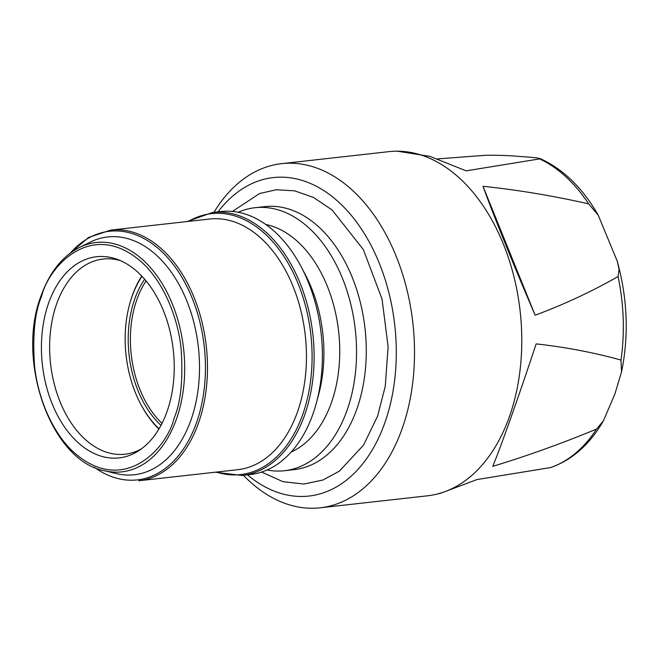 <?xml version="1.0" encoding="UTF-8"?>
<svg xmlns="http://www.w3.org/2000/svg" width="659" height="659" viewBox="0 0 659 659"><rect width="100%" height="100%" fill="white"/><g stroke="black" fill="none" stroke-linecap="round" stroke-linejoin="round"><path stroke-width="0.99" d="M437.683 158.885L485.757 155.26C499.209 155.203 510.247 155.582 518.864 156.389C526.92 157.089 540.116 157.6 539.597 158.901L466.144 170.854L429.965 156.389L397.385 151.191A173.152 112.664 -96.4 0 0 388.934 151.644L281.665 163.646A173.152 112.664 83.6 0 1 352.417 190.286A173.152 112.664 83.6 0 1 402.179 428.548A173.152 112.664 83.6 0 1 320.159 507.809A173.152 112.664 83.6 0 1 249.407 481.161A173.152 112.664 83.6 0 1 243.393 475.304M598.215 215.172C582.63 187.939 563.206 169.05 539.935 158.514L539.597 158.901A160.417 104.377 -96.4 0 1 565.793 176.703A160.417 104.377 -96.4 0 1 588.668 203.878L598.215 215.172L617.244 261.162L619.081 269.399L618.06 276.533C591.774 291.542 564.129 304.433 535.149 315.216L482.989 186.291C517.809 189.94 553.033 195.805 588.668 203.878M620.984 360.061L621.536 371.898L614.938 393.876L603.43 420.772L596.543 429.075C561.699 443.499 527.118 455.921 492.784 466.341C501.548 444.924 519.374 394.576 536.154 343.883C565.628 347.161 593.907 352.557 620.984 360.061A160.417 104.377 -96.4 0 0 618.06 276.533M320.159 507.809L427.427 495.815A173.152 112.664 -96.4 0 0 435.764 494.39A173.152 112.664 -96.4 0 0 509.448 416.554A173.152 112.664 -96.4 0 0 459.685 178.292A173.152 112.664 -96.4 0 0 397.385 151.191M218.022 211.852A160.236 104.262 83.6 0 1 338.817 202.231A160.236 104.262 83.6 0 1 385.836 419.898A160.236 104.262 83.6 0 1 247.43 474.851M213.986 212.297A173.152 112.664 83.6 0 1 281.665 163.646M238.237 212.264A132.319 86.098 83.6 0 1 255.017 207.709A132.319 86.098 83.6 0 1 339.607 271.689A132.319 86.098 83.6 0 1 347.112 410.145A132.319 86.098 83.6 0 1 284.433 470.715A132.319 86.098 83.6 0 1 267.06 469.982M265.775 224.472A116.948 76.09 83.6 0 1 331.419 402.657A116.948 76.09 83.6 0 1 291.22 451.992M212.602 212.453L220.872 211.531A132.319 86.098 83.6 0 1 301.311 267.035A132.319 86.098 83.6 0 1 316.477 402.624A132.319 86.098 83.6 0 1 312.959 413.967A132.319 86.098 83.6 0 1 250.28 474.529L242.018 475.46A132.319 86.098 83.6 0 0 304.697 414.89A132.319 86.098 83.6 0 0 297.193 276.426A132.319 86.098 83.6 0 0 212.602 212.453L187.14 221.548M110.704 230.09L209.694 219.019A126.116 82.062 83.6 0 1 290.314 280.001A126.116 82.062 83.6 0 1 297.464 411.966A126.116 82.062 83.6 0 1 237.726 469.694L138.736 480.765A126.116 82.062 83.6 0 0 198.483 423.037A126.116 82.062 83.6 0 0 191.332 291.064A126.116 82.062 83.6 0 0 110.704 230.09L88.603 237.446L69.368 253.797M79.377 247.496L90.299 242.1A119.65 77.853 83.6 0 1 178.383 283.362A119.65 77.853 83.6 0 1 190.978 419.989A119.65 77.853 83.6 0 1 116.182 473.566L104.336 470.707A115.383 75.077 83.6 0 0 176.464 419.042A115.383 75.077 83.6 0 0 164.322 287.291A115.383 75.077 83.6 0 0 79.377 247.496C62.325 256.285 49.582 272.348 41.13 295.669C15.602 360.827 51.237 461.02 104.336 470.707M167.024 411.578A101.214 65.859 -96.4 0 0 117.549 259.465A101.214 65.859 -96.4 0 0 48.634 303.058A101.214 65.859 -96.4 0 0 61.271 421.999A101.214 65.859 -96.4 0 0 138.925 450.608A101.214 65.859 -96.4 0 0 167.024 411.578M120.539 260.676A98.207 63.898 -96.4 0 0 103.158 259.02A98.207 63.898 -96.4 0 0 56.633 303.972A98.207 63.898 -96.4 0 0 62.201 406.735A98.207 63.898 -96.4 0 0 124.988 454.216A98.207 63.898 -96.4 0 0 141.578 448.763M141.759 276.055A98.207 63.898 -96.4 0 0 132.311 295.512A98.207 63.898 -96.4 0 0 129.699 303.923L129.477 304.755A96.651 62.893 83.6 0 1 132.047 296.476A96.651 62.893 83.6 0 1 142.014 276.319M159.066 428.762A96.651 62.893 83.6 0 1 140.556 403.794A96.651 62.893 83.6 0 1 129.477 304.755M140.556 403.794L140.96 404.56A98.207 63.898 -96.4 0 0 158.877 429.075M160.977 425.36A92.005 59.87 83.6 0 1 134.766 298.964A92.005 59.87 83.6 0 1 144.634 279.218M146.084 280.932A90.456 58.857 -96.4 0 0 136.841 299.664A90.456 58.857 -96.4 0 0 162.015 423.366M301.311 267.035L305.274 274.572A116.948 76.09 83.6 0 1 318.676 394.403L316.477 402.624M535.149 315.216C514.959 268.402 493.517 215.411 482.989 186.291M435.764 494.39L440.443 493.311L476.951 479.571L550.726 467.536C572.366 459.883 589.929 444.298 603.43 420.772M261.598 472.066L282.991 481.688L303.881 484.027L322.943 480.024L339.369 471.152L363.521 445.146L377.615 416.06L385.26 386.298L388.11 346.823L382.039 299.021L363.315 249.522L332.144 210.015L313.651 197.535L294.688 190.838L276.385 189.743L259.597 193.524L232.454 211.432M284.433 470.715L294.161 469.628A132.319 86.098 -96.4 0 0 356.84 409.058A132.319 86.098 -96.4 0 0 349.344 270.602A132.319 86.098 -96.4 0 0 264.753 206.621L255.017 207.709M188.359 221.408A131.289 85.423 83.6 0 1 287.439 262.01A131.289 85.423 83.6 0 1 302.736 414.486A131.289 85.423 83.6 0 1 216.391 472.083M70.356 253.04A125.086 81.386 83.6 0 1 174.305 265.849A125.086 81.386 83.6 0 1 196.522 422.633A125.086 81.386 83.6 0 1 94.319 467.297M41.517 296.534C48.717 266.236 92.013 218.393 141.553 262.084C164.198 282.34 178.177 319.022 181.11 348.8C183.21 379.263 180.887 402.361 174.141 418.103C166.941 448.4 123.645 496.243 74.105 452.552C51.46 432.296 37.481 395.614 34.548 365.836C32.448 335.373 34.77 312.275 41.517 296.534M550.397 467.618A160.417 104.377 -96.4 0 0 596.543 429.075M617.244 261.162C627.541 298.519 628.974 335.431 621.536 371.898M215.172 472.215L242.018 475.46"/></g></svg>
